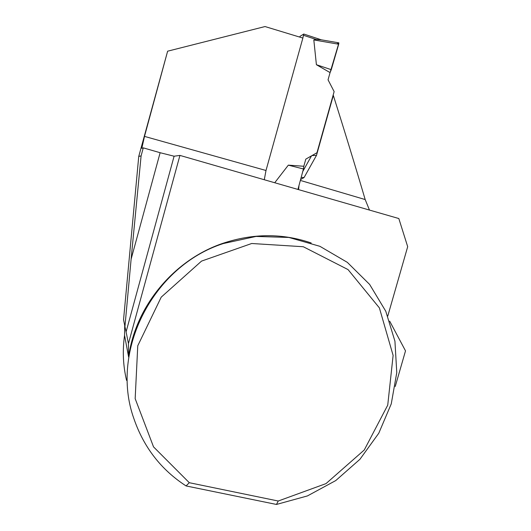 <?xml version="1.0" encoding="UTF-8"?>
<svg xmlns="http://www.w3.org/2000/svg" width="531" height="531" viewBox="0 0 531 531"><rect width="100%" height="100%" fill="white"/><g stroke="black" fill="none" stroke-linecap="round" stroke-linejoin="round"><path stroke-width="0.8" d="M299.643 37.044L300.088 36.3L303.765 34.03L302.869 38.053L265.029 26.55L167.63 51.188L144.498 136.394L265.998 170.491L264.285 179.737M321.003 39.785L316.131 39.46L313.821 39.938L316.403 64.709L331.278 69.68L338.692 44.212L313.821 39.938M316.403 64.709L330.07 72.601L328.045 79.823L334.132 91.597L316.967 152.722L305.816 159.114L303.812 166.269L288.333 165.141L274.726 182.744M338.698 42.832L338.692 44.212M336.661 43.867L338.884 43.031L330.07 72.601L331.278 69.68M288.333 165.141L303.44 168.977L297.931 189.434M303.812 166.269L303.44 168.977M369.476 210.07L365.182 199.556C355.252 165.858 344.632 131.15 333.329 95.427L333.03 95.514M179.929 155.41L174.102 156.214L126.093 331.855L128.442 343.59L179.929 155.41L398.821 218.533L407.689 246.689L387.783 316.038M167.63 51.188L138.744 156.446L123.55 319.669L124.938 326.618L131.111 259.194L160.13 152.716L143.277 147.864L141.1 155.882L138.744 156.446M311.524 155.842L302.776 171.447M298.595 189.627L298.98 185.538M143.277 147.864L141.823 148.302L144.498 136.394M265.998 170.491L302.869 38.053M333.329 95.427L316.503 155.337L304.077 177.533L300.599 179.538M141.1 155.882L131.111 259.194M126.57 380.402C123.059 365.66 122.389 350.639 124.566 335.34L124.699 325.43M126.093 331.855L124.938 326.618M311.186 242.959C282.505 233.175 253.101 233.288 222.974 243.298C174.248 259.679 135.591 305.896 128.608 356.965L128.442 343.59M186.082 485.938L276.465 504.45L307.442 495.921L335.758 480.562L359.945 459.275L378.769 433.243L391.267 403.845L396.77 372.616L394.931 341.187L385.772 311.246L369.649 284.45L347.32 262.347L319.914 246.318L288.904 237.45L256.068 236.434L223.372 243.53C153.167 265.965 109.711 350.745 133.779 418.328C143.662 447.228 161.092 469.762 186.082 485.938L189.288 482.706L278.237 501.018L276.465 504.45M395.243 386.475L405.511 350.872L389.708 321.189M160.13 152.716L174.102 156.214M278.237 501.018L325.994 483.615L364.259 449.996L387.736 405.146L393.119 355.418L379.38 307.88L348.051 269.595L303.301 246.736L251.721 243.497L201.534 261.106L161.212 297.161L137.761 345.767L135.166 398.648L153.532 446.876L189.288 482.706M301.177 177.387L304.077 177.533M311.982 155.583L316.503 155.337M303.619 35.338L316.131 39.46M300.36 180.427L365.182 199.556M124.566 335.34L128.608 356.965M303.765 34.03L321.355 39.832M319.801 39.559L338.805 42.832M222.974 243.298L223.372 243.53"/></g></svg>
